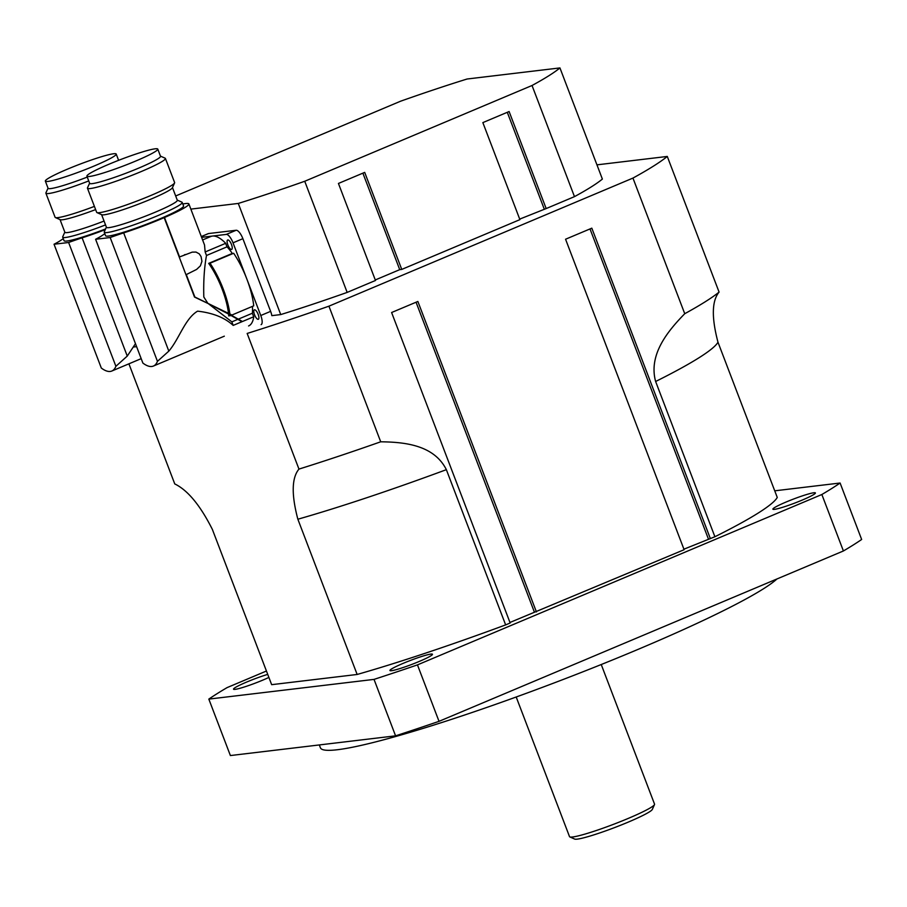 <?xml version="1.0" encoding="UTF-8"?>
<svg xmlns="http://www.w3.org/2000/svg" width="907" height="907" viewBox="0 0 907 907"><rect width="100%" height="100%" fill="white"/><g stroke="black" fill="none" stroke-linecap="round" stroke-linejoin="round"><path stroke-width="1.36" d="M297.859 519.223C291.34 494.519 291.703 477.808 298.959 469.089A299.639 27.675 -20.9 0 0 380.713 441.8C404.59 442.072 434.011 444.963 446.357 469.667L505.641 624.9A271.193 25.045 159.1 0 1 357.143 674.468L297.859 519.223A271.193 25.045 159.1 0 0 446.357 469.667M655.625 381.496C648.301 354.682 667.654 331.236 684.74 313.709A299.639 27.675 -20.9 0 0 719.081 292.088C711.825 300.807 711.462 317.518 717.981 342.222L777.265 497.455A271.193 25.045 159.1 0 1 714.897 536.74L655.625 381.496A271.193 25.045 159.1 0 0 717.981 342.222M128.907 363.832L174.756 483.919C187.749 490.222 200.288 505.392 212.374 529.427L271.658 684.672L357.143 674.468M380.713 441.8L328.924 306.169A299.639 27.675 -20.9 0 1 247.157 333.447L298.959 469.089M133.374 347.03L136.606 346.644M719.081 292.088L667.28 156.446L596.953 164.847M266.443 671.021L227.067 687.619A356.53 32.935 -20.9 0 0 208.825 699.104L374.024 679.388A356.53 32.935 -20.9 0 0 417.458 664.888L821.855 494.508A356.53 32.935 -20.9 0 0 840.097 483.023L774.725 490.823M714.897 536.74L683.923 549.188M710.374 538.645L591.817 228.167L565.56 239.233L684.116 549.71L509.961 622.474M536.422 611.93L417.866 301.464L391.609 312.518L510.165 622.996L505.641 624.9M268.891 677.416A22.754 2.097 159.1 0 1 246.398 686.304A22.754 2.097 159.1 0 1 233.518 689.184A22.754 2.097 159.1 0 1 245.026 682.756A22.754 2.097 159.1 0 1 267.735 674.389M775.689 509.156A22.754 2.097 159.1 0 1 772.889 509.178A22.754 2.097 159.1 0 1 793.398 499.099A22.754 2.097 159.1 0 1 815.404 492.943A22.754 2.097 159.1 0 1 799.985 501.015A22.754 2.097 159.1 0 1 775.689 509.156M400.622 664.446A22.754 2.097 159.1 0 1 432.469 654.276A22.754 2.097 159.1 0 1 411.959 664.355A22.754 2.097 159.1 0 1 389.942 670.522A22.754 2.097 159.1 0 1 400.622 664.446M328.924 306.169L632.95 178.078A299.639 27.675 -20.9 0 0 667.28 156.446M632.95 178.078L684.74 313.709M569.834 836.923L574.698 839.077A41.722 3.855 -20.9 0 0 614.753 827.524A41.722 3.855 -20.9 0 0 652.314 809.441L654.503 804.588A45.509 4.206 159.1 0 1 613.529 824.316A45.509 4.206 159.1 0 1 569.834 836.923A45.509 4.206 159.1 0 1 569.517 836.628L516.196 697.007M601.239 664.536L654.548 804.158A45.509 4.206 159.1 0 1 654.503 804.588M840.097 483.023L861.65 539.472A356.53 32.935 159.1 0 1 843.408 550.968L821.855 494.508M417.458 664.888L439.022 721.337A356.53 32.935 159.1 0 1 395.577 735.838L374.024 679.388M208.825 699.104L230.389 755.554L395.577 735.838M439.022 721.337L843.408 550.968M319.321 744.942L320.42 747.81A246.534 22.777 -20.9 0 0 532.726 690.953A246.534 22.777 -20.9 0 0 776.97 578.949M590.004 228.927L708.367 538.883M416.052 302.224L534.416 612.18M532.035 85.496L574.471 196.638A227.566 21.02 159.1 0 0 602.373 179.064L559.936 67.923A227.566 21.02 159.1 0 1 532.035 85.496L304.729 181.264L347.166 292.405L375.487 280.478L338.436 183.452L364.693 172.387L401.744 269.413L399.726 269.651L362.879 173.146M399.726 269.651L375.283 279.957M401.744 269.413L519.904 219.63L482.853 122.604L509.11 111.538L546.161 208.565L519.7 219.109M544.143 208.803L507.296 112.309M559.936 67.923L467.082 79.011A227.566 21.02 159.1 0 0 400.633 101.187L175.675 195.969M574.471 196.638L546.161 208.565M347.166 292.405A227.566 21.02 159.1 0 1 280.728 314.582L271.828 315.647A9.478 3.265 -112.8 0 0 270.626 311.362L242.872 238.677A9.478 3.265 -112.8 0 0 236.149 230.265L208.531 233.553A9.478 3.265 -112.8 0 0 208.213 233.643L201.32 236.546M190.844 209.109L238.28 203.44L280.728 314.582M304.729 181.264A227.566 21.02 159.1 0 1 238.28 203.44M115.892 366.292A48.547 16.689 67.2 0 1 111.844 371.02A48.547 16.689 67.2 0 1 101.312 368.038L54.035 244.244L68.615 242.498L115.892 366.292L127.263 356.077L135.472 343.685M105.28 229.63A47.413 4.376 159.1 0 1 82.106 237.838A48.876 4.512 -20.9 0 0 68.615 242.498M54.035 244.244A48.876 4.512 -20.9 0 0 60.724 240.389A47.413 4.376 159.1 0 1 63.297 238.745M105.586 228.949A41.722 3.855 159.1 0 1 64.034 240.695L62.685 237.158A41.722 3.855 -20.9 0 0 105.529 224.913M82.106 237.838L127.263 356.077M104.056 221.059A37.924 3.503 159.1 0 1 64.885 232.283L60.043 219.607M64.828 232.124L62.73 236.761A41.722 3.855 -20.9 0 0 62.685 237.158M95.62 209.596A37.924 3.503 159.1 0 1 60.259 219.698L55.395 217.555A41.722 3.855 159.1 0 1 55.1 217.283L45.894 193.18A41.722 3.855 -20.9 0 0 88.739 180.935M94.396 206.399A41.722 3.855 159.1 0 1 55.395 217.555M48.037 188.146L45.94 192.783A41.722 3.855 -20.9 0 0 45.894 193.18M87.265 177.08A37.924 3.503 159.1 0 1 48.094 188.305L45.35 181.128A37.924 3.503 -20.9 0 0 82.038 170.867A37.924 3.503 -20.9 0 0 116.221 154.065A37.924 3.503 -20.9 0 0 113.602 153.759A37.924 3.503 -20.9 0 0 73.342 166.741A37.924 3.503 -20.9 0 0 45.35 181.128M157.455 361.337A48.547 16.689 67.2 0 1 153.408 366.054A48.547 16.689 67.2 0 1 142.875 363.072L95.609 239.278L110.178 237.532L157.455 361.337L168.827 351.122C179.178 339.082 184.937 318.629 197.579 311.158C212.862 312.892 224.732 317.643 233.19 325.409L231.852 321.872L208.293 303.618L194.495 297.054L164.167 217.635A47.413 4.376 -20.9 0 0 164.484 217.499L179.552 256.953L192.205 252.135L196.003 252.067L199.223 253.824L201.059 256.579L201.932 261.318L200.413 265.819L196.638 269.413L186.286 274.594A9.478 3.265 67.2 0 1 185.912 274.594M182.806 204.018A47.413 4.376 159.1 0 1 188.871 203.928A47.413 4.376 159.1 0 1 168.022 215.957A47.413 4.376 159.1 0 1 123.669 232.884A48.876 4.512 -20.9 0 0 110.178 237.532M95.609 239.278A48.876 4.512 -20.9 0 0 102.287 235.435A47.413 4.376 159.1 0 1 104.861 233.791M182.205 202.431L183.554 205.957A41.722 3.855 159.1 0 1 145.948 224.448A41.722 3.855 159.1 0 1 105.597 235.729L104.248 232.203A41.722 3.855 -20.9 0 0 144.61 220.923A41.722 3.855 -20.9 0 0 182.205 202.431A41.722 3.855 -20.9 0 0 181.91 202.159L177.262 200.107M123.669 232.884L168.827 351.122M162.466 217.748L164.484 217.499M194.404 296.804L231.478 314.82M186.286 274.594L194.756 296.77M188.871 203.928L204.529 245.003L205.152 251.965L206.501 255.491C204.268 267.576 203.372 281.419 203.814 296.997L207.567 302.859M172.477 187.59L177.319 200.254A37.924 3.503 159.1 0 1 143.136 217.056A37.924 3.503 159.1 0 1 106.448 227.317L101.607 214.653M106.391 227.169L104.294 231.807A41.722 3.855 -20.9 0 0 104.248 232.203M165.414 158.453L174.62 182.556A41.722 3.855 159.1 0 1 174.575 182.953L172.387 187.794A37.924 3.503 159.1 0 1 138.238 204.234A37.924 3.503 159.1 0 1 101.822 214.744L96.958 212.589A41.722 3.855 159.1 0 1 96.664 212.317L87.457 188.225A41.722 3.855 -20.9 0 0 127.808 176.933A41.722 3.855 -20.9 0 0 165.414 158.453A41.722 3.855 -20.9 0 0 165.119 158.181L160.46 156.129M174.575 182.953A41.722 3.855 159.1 0 1 137.014 201.037A41.722 3.855 159.1 0 1 96.958 212.589M89.6 183.191L87.503 187.828A41.722 3.855 -20.9 0 0 87.457 188.225M157.784 149.099L160.516 156.276A37.924 3.503 159.1 0 1 126.334 173.078A37.924 3.503 159.1 0 1 89.657 183.339L86.913 176.162A37.924 3.503 -20.9 0 0 123.601 165.902A37.924 3.503 -20.9 0 0 157.784 149.099A37.924 3.503 -20.9 0 0 155.165 148.805A37.924 3.503 -20.9 0 0 114.906 161.786A37.924 3.503 -20.9 0 0 86.913 176.162M231.398 315.251L242.441 321.509L253.756 316.747A48.547 16.689 67.2 0 1 248.586 325.953M229.868 313.901A48.547 16.689 67.2 0 1 230.095 315.795L231.875 315.046L229.868 313.901L228.575 314.06L208.293 303.618M233.19 325.409L241.965 321.702L230.934 315.443M228.575 314.06A45.509 15.646 67.2 0 1 228.757 315.942L229.358 315.693M230.095 315.795A9.478 3.265 -112.8 0 0 229.04 315.783A9.478 3.265 -112.8 0 0 228.757 315.942M206.501 255.491L227.045 246.829A45.509 15.646 67.2 0 1 232.317 253.427L208.689 263.381A9.478 3.265 -112.8 0 0 209.721 263.393A9.478 3.265 -112.8 0 0 210.016 263.211A48.547 16.689 67.2 0 1 229.8 313.403M208.689 263.381A45.509 15.646 67.2 0 1 228.519 313.55M210.016 263.211L233.655 253.257A48.547 16.689 67.2 0 1 246.897 279.163A48.547 16.689 67.2 0 1 253.733 305.84L232.351 314.854M252.418 306.396A45.509 15.646 67.2 0 1 252.395 313.221L237.691 319.423M237.215 319.615L231.852 321.872M252.395 313.221A9.478 3.265 -112.8 0 0 253.756 316.747M202.624 239.958L210.889 236.478A48.547 16.689 67.2 0 1 212.487 236.058A48.547 16.689 67.2 0 1 225.707 243.303L205.152 251.965M225.707 243.303A9.478 3.265 -112.8 0 0 227.045 246.829M201.626 237.351L226.308 234.403A9.478 3.265 67.2 0 1 233.02 242.827L260.774 315.511A9.478 3.265 67.2 0 1 261.103 324.649M232.317 253.427A9.478 3.265 -112.8 0 0 233.02 253.529M227.861 244.924A5.125 1.757 67.2 0 1 227.691 239.981A5.125 1.757 67.2 0 1 231.296 244.017A5.125 1.757 67.2 0 1 231.659 249.425A5.125 1.757 67.2 0 1 227.861 244.924M254.538 314.774A5.125 1.757 67.2 0 1 254.357 309.843A5.125 1.757 67.2 0 1 257.973 313.879A5.125 1.757 67.2 0 1 258.336 319.275A5.125 1.757 67.2 0 1 254.538 314.774M201.343 236.591L208.531 233.553M226.308 234.403L236.149 230.265M260.774 315.511L270.626 311.362M233.02 242.827L242.872 238.677M141.186 358.65L111.844 371.02M116.221 154.065L118.602 160.324M184.416 254.833L185.164 254.527M224.324 336.18L153.408 366.054"/></g></svg>

